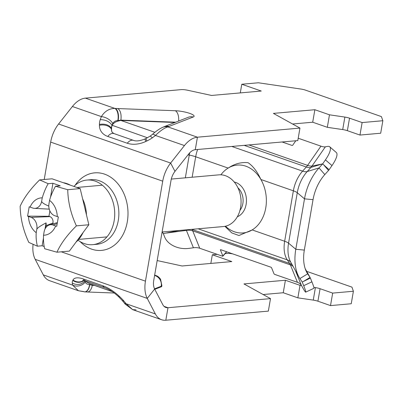 <?xml version="1.0" encoding="UTF-8"?>
<svg xmlns="http://www.w3.org/2000/svg" width="403" height="403" viewBox="0 0 403 403"><rect width="100%" height="100%" fill="white"/><g stroke="black" fill="none" stroke-linecap="round" stroke-linejoin="round"><path stroke-width="0.6" d="M225.468 226.214A34.053 26.124 -95.1 0 0 252.177 229.927L238.939 235.513L231.78 232.919L224.914 226.335M192.15 177.224L195.687 156.767L228.158 168.086C234.566 163.779 241.206 161.986 248.087 162.701C253.104 166.132 257.371 171.728 260.892 179.491A34.053 26.124 -95.1 0 0 228.158 168.086A34.053 26.124 84.9 0 0 220.904 174.811M295.802 140.763L292.8 145.085A0.65 0.468 -33.6 0 1 291.963 145.418L282.1 141.982M298.205 138.234L320.949 146.163A12.972 4.312 -145.2 0 0 325.357 146.823L327.448 146.425A19.46 5.672 131 0 1 329.73 146.803A19.46 5.672 131 0 1 325.423 159.88L331.986 165.573A19.46 5.672 -49 0 0 336.293 152.495L329.73 146.803M305.706 292.145L313.912 288.301A19.46 1.219 -115.1 0 0 311.902 281.833L303.696 285.677A19.46 1.219 64.9 0 1 305.706 292.145A19.46 1.219 64.9 0 1 302.965 288.175L301.419 285.415A12.972 8.483 -22 0 0 297.429 282.312L274.655 274.372A0.65 0.292 42 0 1 273.985 273.748L271.597 267.829A0.65 0.292 -138 0 0 270.927 267.204L220.748 249.714A0.65 0.292 -138 0 0 220.446 249.734A0.65 0.292 -138 0 0 220.446 250.001L220.713 249.704M226.582 251.749L222.834 255.915A0.65 0.292 42 0 1 222.829 256.182A0.65 0.292 42 0 1 222.527 256.202L199.752 248.263A12.972 8.483 -22 0 0 193.415 247.769L188.826 248.394A19.46 13.722 8.7 0 1 164.772 237.256L163.301 233.614L162.213 231.982M222.834 255.915L220.446 250.001M237.956 187.863A14.594 11.198 84.9 0 1 239.956 210.366M198.11 228.793L287.268 259.87A25.948 15.727 -70.8 0 1 284.654 241.246A12.972 2.725 -170.2 0 1 288.558 243.155L297.268 192.725A12.972 2.725 -170.2 0 0 293.364 190.81L260.892 179.491A34.053 26.124 84.9 0 1 252.177 229.927L284.654 241.246L293.364 190.81A25.948 15.727 -70.8 0 1 302.593 171.134L306.305 167.008A12.972 7.864 109.2 0 0 307.595 165.376L320.949 146.163M311.902 281.833L310.386 278.08A5.838 3.536 109.2 0 0 310.184 277.657A5.838 3.536 109.2 0 0 310.048 277.425L307.665 273.844A33.081 20.054 -70.8 0 1 306.874 272.544A33.081 20.054 -70.8 0 1 304.33 250.097L313.045 199.666A33.081 20.054 -70.8 0 1 324.813 174.58L328.526 170.454A5.838 3.536 109.2 0 0 329.105 169.718L331.986 165.573M303.696 285.677L302.225 282.04L299.908 278.549A40.784 24.719 -70.8 0 1 298.935 276.947A40.784 24.719 -70.8 0 1 295.797 249.276L304.507 198.84A40.784 24.719 -70.8 0 1 319.015 167.915L322.632 163.895L325.423 159.88M310.386 278.08L302.225 282.04M329.105 169.718L322.632 163.895L312.008 166.041L325.357 146.823M231.78 146.455L302.593 171.134A12.972 5.874 -138 0 0 307.202 171.552L310.915 167.426A11.002 6.67 109.2 0 0 312.008 166.041A12.972 4.312 -145.2 0 1 307.595 165.376L248.928 144.929M179.209 230.471L163.301 233.614M166.605 233.05L186.388 230.365A11.002 6.67 109.2 0 0 186.156 229.851M292.578 124.003L312.703 122.215L327.322 127.313L342.711 129.58A6.488 1.36 -170.2 0 1 347.371 130.673L359.97 135.065L362.126 122.567L349.532 118.175A6.488 1.36 9.8 0 0 344.872 117.082L329.478 114.81L314.864 109.717L273.42 113.399L299.958 128.089L197.43 137.196L195.274 149.699L297.802 140.587L299.958 128.089M44.219 179.496L50.677 142.108A25.948 15.727 109.2 0 1 58.586 123.998L72.394 106.508A25.948 15.727 109.2 0 1 85.381 98.141L181.204 89.627A6.488 1.36 -170.2 0 1 187.602 90.237L211.54 95.456L261.275 91.038L241.785 84.247L258.363 82.771L300.804 89.033A6.488 1.36 -170.2 0 1 305.464 90.126L381.394 116.593L382.85 120.724L362.126 122.567M359.97 135.065L380.689 133.222L382.85 120.724M157.17 260.575A6.488 1.36 -170.2 0 1 158.147 260.766L182.085 265.985L231.821 261.567L212.331 254.777L217.197 254.343M154.601 275.45A9.083 8.382 68.7 0 1 161.24 286.226A9.732 2.04 9.8 0 0 161.885 285.656L161.779 286.281A9.732 2.04 -170.2 0 1 161.129 286.85L154.787 289.319M270.504 298.618L167.975 307.726L165.814 320.229L268.343 311.116L270.504 298.618L243.961 283.929L285.41 280.246L283.249 292.744L297.862 297.842L313.257 300.109A6.488 1.36 -170.2 0 1 317.917 301.202L330.51 305.595L351.235 303.751L353.396 291.253L332.671 293.097L320.073 288.704A6.488 1.36 9.8 0 0 315.413 287.611L313.877 287.384M301.499 285.561L300.023 285.339L285.41 280.246M306.688 271.35L351.94 287.122L353.396 291.253M225.111 253.638L228.909 253.301L232.602 253.85M263.124 294.533L283.249 292.744M300.023 285.339L297.862 297.842M85.285 280.574C85.572 281.435 87.144 282.503 89.995 283.777L112.372 291.661L92.352 284.684L91.854 287.364L90.584 290.059L88.967 291.646L87.557 292.004M83.95 280.533A9.083 8.322 -152.7 0 1 72.797 280.397A25.298 9.969 -141.7 0 0 72.278 283.123C77.119 285.44 81.33 284.745 84.917 281.042L85.068 280.846M89.552 284.629C87.199 284.382 85.763 283.516 85.24 282.045A9.083 7.43 165.9 0 1 72.55 285.082L78.449 290.749L83.532 291.545A9.083 4.66 -87.6 0 0 84.65 291.868A9.083 4.66 -87.6 0 0 89.552 284.629L89.743 284.654A9.083 4.534 -87.3 0 1 84.932 291.883L78.449 290.749L49.544 280.674A25.948 15.727 109.2 0 1 43.307 274.891L35.207 259.346A25.948 15.727 109.2 0 1 33.071 244.43M85.24 282.045L84.917 281.042A16.216 6.393 38.3 0 1 84.907 280.795M136.053 309.852L132.688 309.655L126.119 303.756A9.083 4.74 143.5 0 1 123.983 302.598L122.331 300.562L124.008 301.152A25.298 9.969 -141.7 0 0 119.792 296.774L118.991 296.029A22.054 8.69 -141.7 0 0 102.79 285.752L83.305 278.962A22.054 8.69 -141.7 0 0 72.998 279.999L72.797 280.397M123.943 302.542A9.083 4.74 143.5 0 0 123.983 302.598L125.157 304.089L132.688 309.655L161.593 319.73A25.948 15.727 -70.8 0 1 155.357 313.947L147.256 298.401A25.948 15.727 -70.8 0 1 145.453 281.158L162.726 181.164A25.948 15.727 -70.8 0 1 170.635 163.054L174.973 171.371A12.972 7.864 109.2 0 0 171.018 180.423L153.745 280.417A12.972 7.864 109.2 0 0 154.646 289.042L147.256 298.401L35.207 259.346M84.801 291.873A9.083 4.534 -87.3 0 0 84.932 291.883L87.516 292.004M94.483 285.425L92.352 285.344L89.743 284.654L89.995 283.777M165.814 320.229A25.948 15.727 -70.8 0 1 161.593 319.73M78.016 240.173A32.431 24.88 -95.1 0 0 84.378 243.614A32.431 24.88 -95.1 0 0 92.645 244.671A32.431 24.88 -95.1 0 0 114.694 215.555A32.431 24.88 -95.1 0 0 95.173 181.118A32.431 24.88 -95.1 0 0 86.907 180.06A32.431 24.88 -95.1 0 0 73.92 186.423M178.625 121.046A9.405 4.952 -87.8 0 0 175.315 110.729L117.903 108.568C120.568 110.624 121.565 114.477 120.89 120.124L120.835 120.437L174.942 122.477M152.399 134.426A9.405 2.222 49 0 1 152.45 134.375A9.405 2.222 49 0 1 155.462 135.458C160.419 130.632 164.58 127.786 167.94 126.92L169.064 126.401L166.887 126.159L163.603 126.9M150.208 136.073L146.007 138.491A9.405 0.453 65.1 0 0 146.818 140.995A25.621 17.702 -27.5 0 0 152.384 137.801L150.233 136.058L152.45 134.38C156.092 131.101 159.543 128.738 162.797 127.283M58.586 123.998L170.635 163.054L184.443 145.564A25.948 15.727 -70.8 0 1 197.43 137.196L167.94 126.92A9.405 8.72 -112.2 0 0 162.807 127.283L162.626 127.358M147.448 137.771L111.974 125.237C109.551 121.605 105.631 119.731 100.226 119.626A25.621 17.702 -27.5 0 0 99.435 124.482L99.43 125.298A22.377 15.46 -27.5 0 0 107.777 136.441L127.262 143.236A22.377 15.46 -27.5 0 0 145.81 141.463L146.818 140.995M85.381 98.141L114.87 108.422C109.233 108.498 104.735 111.223 101.375 116.608A9.405 4.972 26 0 1 112.764 123.595C113.848 121.635 115.525 120.633 117.802 120.583A9.405 4.861 -87.6 0 0 114.87 108.422L115.419 108.447A9.405 4.635 -87.2 0 1 118.124 120.578L120.89 120.124L175.683 122.19M127.262 143.236A9.405 5.702 109.2 0 1 133.504 140.385L114.014 133.589L112.16 132.325A12.972 8.962 152.5 0 1 111.435 129.227L111.44 128.406A16.216 11.203 152.5 0 1 111.974 125.237L112.764 123.595M117.802 120.583L118.124 120.578L118.094 121.096L120.835 120.437L154.908 132.315M168.157 126.829A9.405 8.801 -114.9 0 0 162.782 127.288M112.195 132.386A12.972 8.962 152.5 0 1 111.545 129.434L111.55 128.617A16.216 11.203 152.5 0 1 112.079 125.444C113.233 123.313 115.238 121.862 118.094 121.096M240.294 92.902L241.785 84.247M327.322 127.313L329.478 114.81M312.703 122.215L314.864 109.717M174.973 171.371L188.78 153.881A12.972 7.864 109.2 0 1 195.274 149.699M332.671 293.097L330.51 305.595M212.331 254.777L210.834 263.431M154.646 289.042L162.747 304.587A12.972 7.864 109.2 0 0 165.865 307.479A12.972 7.864 109.2 0 0 167.975 307.726L164.056 306.361M76.404 225.856C67.291 234.878 60.803 243.659 56.944 252.202L44.693 248.742C43.69 245.2 43.307 240.697 43.534 235.226A18.724 14.367 -95.1 0 0 55.659 225.952L56.737 226.29L58.354 216.925L57.281 216.577A18.724 14.367 -95.1 0 0 49.554 200.387C50.738 195.954 52.717 191.239 55.488 186.241L67.739 189.707C68.006 201.999 70.893 214.048 76.404 225.856L88.836 224.753L79.109 237.926L69.376 251.099L56.944 252.202M37.383 246.193L28.815 242.399C23.303 230.576 20.412 218.527 20.15 206.25C24.019 197.697 30.507 188.916 39.61 179.904L48.179 183.697C45.907 187.526 43.927 192.241 42.244 197.838A18.724 14.367 -95.1 0 0 30.119 207.112L29.202 206.764L27.585 216.129L28.497 216.487A18.724 14.367 -95.1 0 0 36.225 232.682C35.897 237.035 36.28 241.538 37.383 246.193L42.129 245.77L43.368 238.596M45.025 228.98L46.078 222.889A7.133 5.476 84.9 0 1 46.038 225.695L45.665 227.866M36.225 232.682L36.809 229.322C37.298 227.977 40.386 225.836 46.078 222.889M39.61 179.904L52.042 178.801L80.172 188.604L88.836 224.753M30.119 207.112L32.739 208.024A9.732 7.466 -95.1 0 0 34.406 208.356A9.732 7.466 -95.1 0 0 41.665 201.198L42.244 197.838M48.179 183.697L52.924 183.274L60.228 185.823L55.488 186.241M67.739 189.707L80.172 188.604M44.259 246.515L42.129 245.77M55.659 225.952L53.04 225.04A9.732 7.466 -95.1 0 0 49.428 224.939A9.732 7.466 -95.1 0 0 44.113 231.866L43.534 235.226M48.798 206.089C44.068 204.104 41.69 202.472 41.665 201.198M50.561 196.946L52.924 183.274M49.554 200.387L48.975 203.747A9.732 7.466 -95.1 0 0 54.662 215.665L57.281 216.577M36.809 229.322A9.732 7.466 -95.1 0 0 31.117 217.398L28.497 216.487M52.793 223.942L52.959 222.975A5.189 3.98 -95.1 0 0 49.927 216.618L48.954 216.275L49.876 210.925M27.585 216.129L48.954 216.275M241.044 200.694A17.838 13.687 -95.1 0 0 240.732 197.193M171.295 179.078L218.809 174.857A25.948 19.903 84.9 0 1 225.423 175.703A25.948 19.903 84.9 0 1 241.039 203.248A25.948 19.903 84.9 0 1 223.403 226.546L162.107 231.992M63.286 182.715A32.431 24.88 84.9 0 1 66.938 183.627A32.431 24.88 84.9 0 1 70.475 185.224M82.645 198.921A32.431 24.88 84.9 0 1 86.459 214.834M83.043 232.602A32.431 24.88 84.9 0 1 76.026 242.097M188.025 154.833L189.264 155.079A12.972 2.725 -170.2 0 1 195.687 156.767A25.948 15.727 -70.8 0 1 197.636 149.488M244.173 145.352L306.305 167.008A12.972 5.874 -138 0 0 310.915 167.426L321.02 164.318M199.752 248.263L192.725 230.859L290.407 264.902A12.972 7.864 109.2 0 0 289.651 263.451L287.268 259.87A12.972 9.375 146.4 0 1 290.931 262.504M297.429 282.312L290.407 264.902A12.972 8.483 158 0 1 293.107 266.433M193.415 247.769L186.388 230.365A12.972 8.483 158 0 1 192.725 230.859A12.972 7.864 109.2 0 0 191.969 229.408L289.651 263.451A12.972 9.375 146.4 0 1 292.301 264.978M237.317 216.784A17.923 13.747 -95.1 0 0 246.132 204.361A17.923 13.747 -95.1 0 0 234.229 182.005M301.419 285.415L295.495 270.74M313.045 199.666L304.507 198.84L297.268 192.725A27.918 16.921 -70.8 0 1 307.202 171.552L319.015 167.915L324.813 174.58M324.133 165.401L328.526 170.454M185.335 177.829L189.264 155.079A27.918 16.921 -70.8 0 1 189.722 152.787M298.935 276.947L290.704 262.101A27.918 16.921 -70.8 0 1 288.558 243.155L295.797 249.276L304.33 250.097M299.908 278.549L307.665 273.844L306.189 271.189M304.164 280.992L310.048 277.425L305.227 268.761M344.872 117.082L342.711 129.58M347.371 130.673L349.532 118.175M317.917 301.202L320.073 288.704M315.413 287.611L313.257 300.109M154.54 288.83L161.24 286.226L161.129 286.85M72.278 283.123L72.55 285.082L43.307 274.891M83.688 280.478A9.083 8.322 -152.7 0 1 72.998 279.999M82.731 280.362L85.486 280.987A9.083 5.506 -70.8 0 1 83.305 278.962M85.486 280.987L104.971 287.777A9.083 5.506 -70.8 0 1 102.79 285.752M104.971 287.777C109.097 289.258 113.429 292.039 117.968 296.119A9.083 1.718 -47 0 0 118.991 296.029M117.968 296.119L118.764 296.865A9.083 1.718 -47 0 0 119.792 296.774M155.357 313.947L126.119 303.756L124.008 301.152M80.116 241.599A38.92 29.857 -95.1 0 0 91.587 249.13A38.92 29.857 -95.1 0 0 125.892 227.655A38.92 29.857 -95.1 0 0 113.399 179.234A38.92 29.857 -95.1 0 0 75.114 185.294M86.907 180.06L91.048 179.693A32.431 24.88 84.9 0 1 99.319 180.751A32.431 24.88 84.9 0 1 118.84 215.187A32.431 24.88 84.9 0 1 96.791 244.304L92.645 244.671M61.286 251.82L145.453 281.158M162.726 181.164L50.677 142.108M164.228 126.643L188.292 117.283A9.405 8.685 68.7 0 1 193.269 116.991A12.649 2.655 9.8 0 0 189.727 113.379A12.649 2.655 9.8 0 0 175.315 110.729M169.064 126.401L193.269 116.991M152.384 137.801L155.462 135.458L184.443 145.564M146.007 138.491L144.994 138.959A9.405 0.453 65.1 0 0 145.81 141.463M114.014 133.589A9.405 5.702 109.2 0 0 107.777 136.441M111.545 129.434L111.435 129.227A9.405 6.388 -179.6 0 0 99.43 125.298M111.55 128.617L111.44 128.406A9.405 6.388 -179.6 0 0 99.435 124.482M72.394 106.508L101.375 116.608L100.226 119.626M117.903 108.568L115.419 108.447M53.04 225.04L57.181 223.6M31.117 217.398L49.927 216.618M46.038 225.695L52.959 222.975M226.758 251.81L222.829 256.182M310.184 277.657L305.187 268.635M154.666 275.083L157.105 275.995L158.737 277.093L160.55 279.138L161.885 285.656M114.266 293.011L87.567 292.009M118.764 296.865L122.316 300.547M133.504 140.385C136.169 141.418 140.002 140.944 144.994 138.959M163.583 126.91L162.616 127.363M49.237 209.142L34.406 208.356M57.352 222.592L49.428 224.939M78.706 239.402L106.941 236.893M76.897 187.46L102.352 185.204"/></g></svg>

